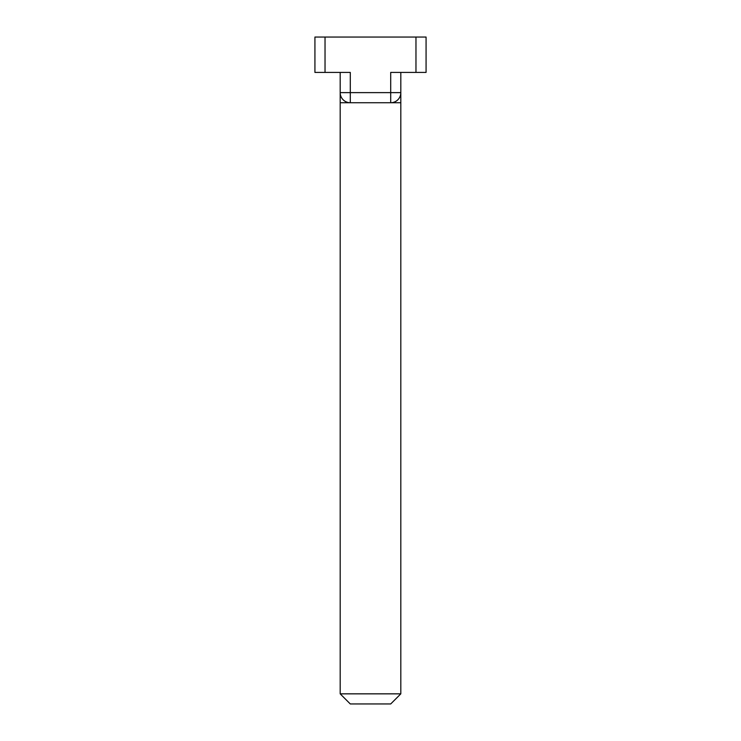 <?xml version="1.0" encoding="UTF-8"?>
<svg xmlns="http://www.w3.org/2000/svg" width="741" height="741" viewBox="0 0 741 741"><rect width="100%" height="100%" fill="white"/><g stroke="black" fill="none" stroke-linecap="round" stroke-linejoin="round"><path stroke-width="1.11" d="M340.184 72.414L340.184 92.625A10.105 10.105 0 0 0 350.289 102.73A10.105 10.105 0 0 1 340.184 92.625L340.184 693.845L400.816 693.845L400.816 102.73L340.184 102.73M350.289 102.73L350.289 92.625L390.711 92.625L390.711 102.73A10.105 10.105 0 0 0 400.816 92.625L400.816 72.414M415.97 72.414L415.97 37.05L426.075 37.05L426.075 72.414L390.711 72.414L390.711 92.625L400.816 92.625L400.816 102.73M400.816 693.845L390.711 703.95L350.289 703.95L340.184 693.845M340.184 92.625L350.289 92.625L350.289 72.414L314.925 72.414L314.925 37.05L415.97 37.05M325.03 72.414L325.03 37.05"/></g></svg>
